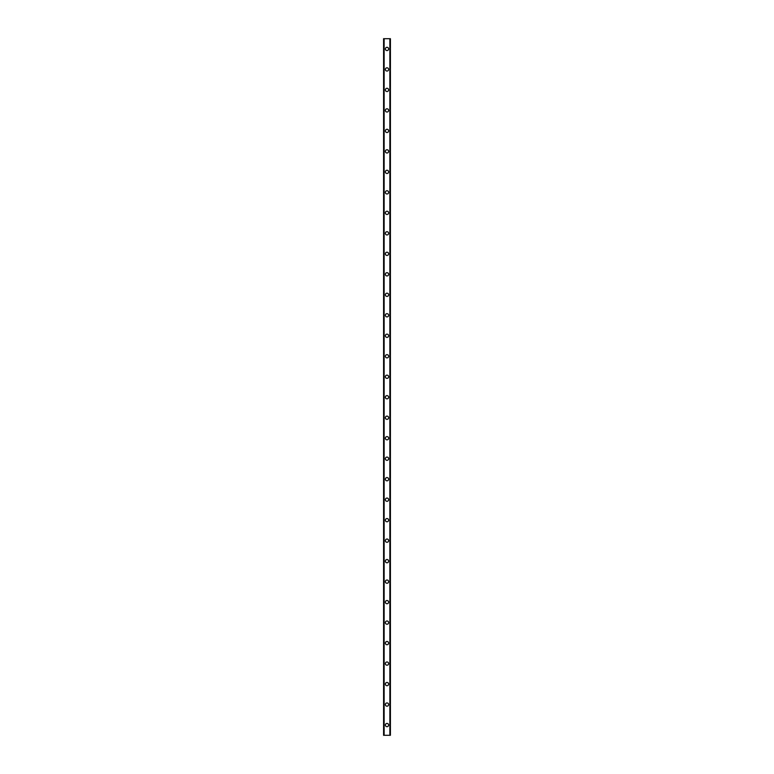 <?xml version="1.0" encoding="UTF-8"?>
<svg xmlns="http://www.w3.org/2000/svg" width="774" height="774" viewBox="0 0 774 774"><rect width="100%" height="100%" fill="white"/><g stroke="black" fill="none" stroke-linecap="round" stroke-linejoin="round"><path stroke-width="1.16" d="M385.375 725.054A1.625 1.625 0 0 1 387 723.438A1.625 1.625 0 0 1 388.625 725.054A1.625 1.625 0 0 1 387 726.68A1.625 1.625 0 0 1 385.375 725.054M385.375 704.572A1.625 1.625 0 0 1 387 702.947A1.625 1.625 0 0 1 388.625 704.572A1.625 1.625 0 0 1 387 706.188A1.625 1.625 0 0 1 385.375 704.572M385.375 684.081A1.625 1.625 0 0 1 387 682.455A1.625 1.625 0 0 1 388.625 684.081A1.625 1.625 0 0 1 387 685.706A1.625 1.625 0 0 1 385.375 684.081M385.375 663.589A1.625 1.625 0 0 1 387 661.973A1.625 1.625 0 0 1 388.625 663.589A1.625 1.625 0 0 1 387 665.214A1.625 1.625 0 0 1 385.375 663.589M385.375 643.107A1.625 1.625 0 0 1 387 641.482A1.625 1.625 0 0 1 388.625 643.107A1.625 1.625 0 0 1 387 644.723A1.625 1.625 0 0 1 385.375 643.107M385.375 622.615A1.625 1.625 0 0 1 387 620.99A1.625 1.625 0 0 1 388.625 622.615A1.625 1.625 0 0 1 387 624.241A1.625 1.625 0 0 1 385.375 622.615M385.375 602.124A1.625 1.625 0 0 1 387 600.508A1.625 1.625 0 0 1 388.625 602.124A1.625 1.625 0 0 1 387 603.749A1.625 1.625 0 0 1 385.375 602.124M385.375 581.642A1.625 1.625 0 0 1 387 580.016A1.625 1.625 0 0 1 388.625 581.642A1.625 1.625 0 0 1 387 583.257A1.625 1.625 0 0 1 385.375 581.642M385.375 561.15A1.625 1.625 0 0 1 387 559.525A1.625 1.625 0 0 1 388.625 561.15A1.625 1.625 0 0 1 387 562.775A1.625 1.625 0 0 1 385.375 561.15M385.375 540.658A1.625 1.625 0 0 1 387 539.043A1.625 1.625 0 0 1 388.625 540.658A1.625 1.625 0 0 1 387 542.284A1.625 1.625 0 0 1 385.375 540.658M385.375 520.176A1.625 1.625 0 0 1 387 518.551A1.625 1.625 0 0 1 388.625 520.176A1.625 1.625 0 0 1 387 521.792A1.625 1.625 0 0 1 385.375 520.176M385.375 499.685A1.625 1.625 0 0 1 387 498.059A1.625 1.625 0 0 1 388.625 499.685A1.625 1.625 0 0 1 387 501.31A1.625 1.625 0 0 1 385.375 499.685M385.375 479.193A1.625 1.625 0 0 1 387 477.577A1.625 1.625 0 0 1 388.625 479.193A1.625 1.625 0 0 1 387 480.818A1.625 1.625 0 0 1 385.375 479.193M385.375 458.711A1.625 1.625 0 0 1 387 457.086A1.625 1.625 0 0 1 388.625 458.711A1.625 1.625 0 0 1 387 460.327A1.625 1.625 0 0 1 385.375 458.711M385.375 438.219A1.625 1.625 0 0 1 387 436.594A1.625 1.625 0 0 1 388.625 438.219A1.625 1.625 0 0 1 387 439.845A1.625 1.625 0 0 1 385.375 438.219M385.375 417.728A1.625 1.625 0 0 1 387 416.112A1.625 1.625 0 0 1 388.625 417.728A1.625 1.625 0 0 1 387 419.353A1.625 1.625 0 0 1 385.375 417.728M385.375 397.246A1.625 1.625 0 0 1 387 395.62A1.625 1.625 0 0 1 388.625 397.246A1.625 1.625 0 0 1 387 398.862A1.625 1.625 0 0 1 385.375 397.246M385.375 376.754A1.625 1.625 0 0 1 387 375.138A1.625 1.625 0 0 1 388.625 376.754A1.625 1.625 0 0 1 387 378.38A1.625 1.625 0 0 1 385.375 376.754M385.375 356.272A1.625 1.625 0 0 1 387 354.647A1.625 1.625 0 0 1 388.625 356.272A1.625 1.625 0 0 1 387 357.888A1.625 1.625 0 0 1 385.375 356.272M385.375 335.781A1.625 1.625 0 0 1 387 334.155A1.625 1.625 0 0 1 388.625 335.781A1.625 1.625 0 0 1 387 337.406A1.625 1.625 0 0 1 385.375 335.781M385.375 315.289A1.625 1.625 0 0 1 387 313.673A1.625 1.625 0 0 1 388.625 315.289A1.625 1.625 0 0 1 387 316.914A1.625 1.625 0 0 1 385.375 315.289M385.375 294.807A1.625 1.625 0 0 1 387 293.182A1.625 1.625 0 0 1 388.625 294.807A1.625 1.625 0 0 1 387 296.423A1.625 1.625 0 0 1 385.375 294.807M385.375 274.315A1.625 1.625 0 0 1 387 272.69A1.625 1.625 0 0 1 388.625 274.315A1.625 1.625 0 0 1 387 275.941A1.625 1.625 0 0 1 385.375 274.315M385.375 253.824A1.625 1.625 0 0 1 387 252.208A1.625 1.625 0 0 1 388.625 253.824A1.625 1.625 0 0 1 387 255.449A1.625 1.625 0 0 1 385.375 253.824M385.375 233.342A1.625 1.625 0 0 1 387 231.716A1.625 1.625 0 0 1 388.625 233.342A1.625 1.625 0 0 1 387 234.957A1.625 1.625 0 0 1 385.375 233.342M385.375 212.85A1.625 1.625 0 0 1 387 211.225A1.625 1.625 0 0 1 388.625 212.85A1.625 1.625 0 0 1 387 214.475A1.625 1.625 0 0 1 385.375 212.85M385.375 192.358A1.625 1.625 0 0 1 387 190.743A1.625 1.625 0 0 1 388.625 192.358A1.625 1.625 0 0 1 387 193.984A1.625 1.625 0 0 1 385.375 192.358M385.375 171.876A1.625 1.625 0 0 1 387 170.251A1.625 1.625 0 0 1 388.625 171.876A1.625 1.625 0 0 1 387 173.492A1.625 1.625 0 0 1 385.375 171.876M385.375 151.385A1.625 1.625 0 0 1 387 149.759A1.625 1.625 0 0 1 388.625 151.385A1.625 1.625 0 0 1 387 153.01A1.625 1.625 0 0 1 385.375 151.385M385.375 130.893A1.625 1.625 0 0 1 387 129.277A1.625 1.625 0 0 1 388.625 130.893A1.625 1.625 0 0 1 387 132.518A1.625 1.625 0 0 1 385.375 130.893M385.375 110.411A1.625 1.625 0 0 1 387 108.786A1.625 1.625 0 0 1 388.625 110.411A1.625 1.625 0 0 1 387 112.027A1.625 1.625 0 0 1 385.375 110.411M385.375 89.919A1.625 1.625 0 0 1 387 88.294A1.625 1.625 0 0 1 388.625 89.919A1.625 1.625 0 0 1 387 91.545A1.625 1.625 0 0 1 385.375 89.919M385.375 69.428A1.625 1.625 0 0 1 387 67.812A1.625 1.625 0 0 1 388.625 69.428A1.625 1.625 0 0 1 387 71.053A1.625 1.625 0 0 1 385.375 69.428M385.375 48.946A1.625 1.625 0 0 1 387 47.32A1.625 1.625 0 0 1 388.625 48.946A1.625 1.625 0 0 1 387 50.562A1.625 1.625 0 0 1 385.375 48.946M390.338 38.7L383.585 38.7L383.585 735.3L390.415 735.3L390.415 38.7L390.338 735.3M389.893 735.3L389.893 38.7L389.922 735.3M384.078 735.3L384.107 38.7L384.078 735.3M383.585 38.7L383.585 735.3L383.585 38.7M384.136 38.7L384.136 735.3M389.864 38.7L389.864 735.3M390.415 38.7L390.415 735.3L390.415 38.7M383.662 38.7L383.662 735.3"/></g></svg>
